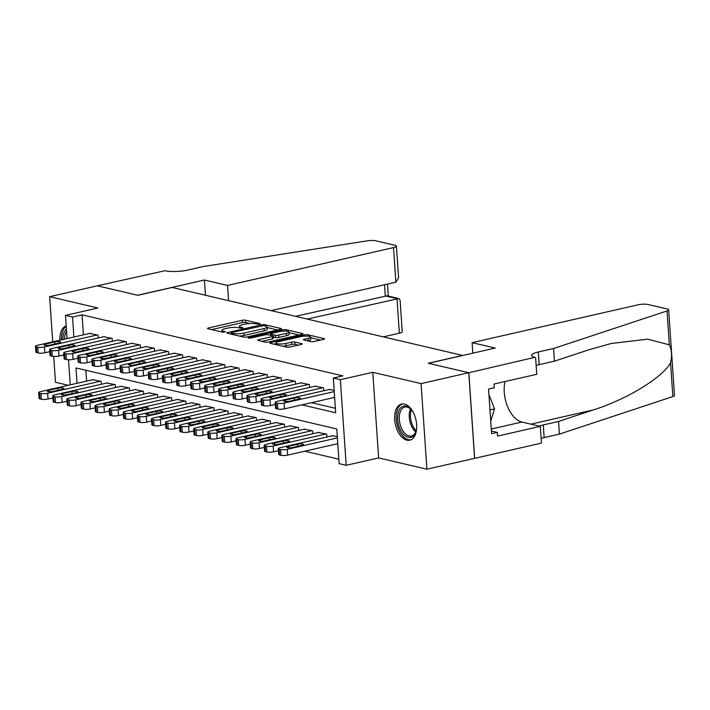 <?xml version="1.0" encoding="UTF-8"?>
<svg xmlns="http://www.w3.org/2000/svg" width="710" height="710" viewBox="0 0 710 710"><rect width="100%" height="100%" fill="white"/><g stroke="black" fill="none" stroke-linecap="round" stroke-linejoin="round"><path stroke-width="1.06" d="M259.789 324.15L260.135 323.627L245.429 320.192A2.334 0.515 -3.9 0 0 242.172 320.29L208.465 327.976A2.334 0.515 -3.9 0 0 207.524 328.464A2.334 0.515 -3.9 0 0 207.977 328.73L222.683 332.165L225.62 331.756L223.401 331.126A7.464 1.642 -3.9 0 1 221.946 330.265A7.464 1.642 -3.9 0 1 224.963 328.721L227.777 328.082A7.464 1.642 -3.9 0 1 238.196 327.754L242.376 328.127L243.033 327.789L240.814 327.159A7.464 1.642 -3.9 0 1 239.359 326.298A7.464 1.642 -3.9 0 1 242.376 324.754L245.19 324.115A7.464 1.642 -3.9 0 1 255.609 323.778L259.789 324.15M404.425 404.07A18.54 10.526 -102.8 0 0 401.54 404.043A18.54 10.526 -102.8 0 0 394.929 421.997A18.54 10.526 -102.8 0 0 406.892 440.164A18.54 10.526 -102.8 0 0 409.785 440.2A18.54 10.526 -102.8 0 0 416.388 422.237A18.54 10.526 -102.8 0 0 404.425 404.07M66.207 325.855A18.54 10.526 -102.8 0 0 59.844 340.214M310.882 341.608A2.334 0.515 -3.9 0 0 314.139 341.501L323.6 339.344A2.334 0.515 -3.9 0 0 324.541 338.865A2.334 0.515 -3.9 0 0 324.088 338.599L307.758 334.774A2.334 0.515 -3.9 0 0 304.501 334.88L270.794 342.566A2.334 0.515 -3.9 0 0 269.853 343.045A2.334 0.515 -3.9 0 0 270.306 343.312L286.636 347.137A2.334 0.515 -3.9 0 0 289.893 347.03L301.315 344.43A2.334 0.515 -3.9 0 0 302.256 343.942A2.334 0.515 -3.9 0 0 301.803 343.675L294.819 342.042A2.334 0.515 -3.9 0 0 291.561 342.149L285.899 343.436A6.239 1.376 -3.9 0 1 279.429 343.986A6.239 1.376 -3.9 0 1 275.968 342.992A6.239 1.376 -3.9 0 1 278.498 341.705L300.685 336.647A6.239 1.376 -3.9 0 1 307.146 336.096A6.239 1.376 -3.9 0 1 310.616 337.09A6.239 1.376 -3.9 0 1 308.087 338.377L304.386 339.22A2.334 0.515 -3.9 0 0 303.445 339.7A2.334 0.515 -3.9 0 0 303.898 339.975L310.882 341.608M468.76 372.723L474.599 458.332L426.905 469.212L421.065 383.604L468.76 372.723L428.236 363.245L462.574 355.417L172.21 287.47L137.864 295.298L97.341 285.81L49.647 296.691L97.927 307.989L65.489 315.382L72.535 317.033L82.076 314.858L342.85 375.874L333.309 378.048L340.356 379.699L346.196 465.307L339.14 463.657L336.78 428.955L76.005 367.931L77.053 383.285M421.065 383.604L372.786 372.306L340.356 379.699M280.565 329.28A2.334 0.515 -3.9 0 0 281.515 328.792A2.334 0.515 -3.9 0 0 281.062 328.526L264.732 324.71A2.334 0.515 -3.9 0 0 261.475 324.807L227.768 332.493A2.334 0.515 -3.9 0 0 226.827 332.981A2.334 0.515 -3.9 0 0 227.28 333.247L243.61 337.064A2.334 0.515 -3.9 0 0 246.858 336.966L280.565 329.28M286.245 329.742L302.575 333.558A2.334 0.515 -3.9 0 1 303.028 333.833A2.334 0.515 -3.9 0 1 302.087 334.312L268.38 341.998A2.334 0.515 -3.9 0 1 265.123 342.105L258.138 340.463A2.334 0.515 -3.9 0 1 257.677 340.196A2.334 0.515 -3.9 0 1 258.626 339.717L272.294 336.593A2.334 0.515 -3.9 0 0 273.235 336.114A2.334 0.515 -3.9 0 0 272.782 335.848L268.149 334.765A2.334 0.515 -3.9 0 0 264.892 334.863L250.657 338.111L248.065 337.995L248.722 337.658L282.988 329.839A2.334 0.515 -3.9 0 1 286.245 329.742L286.343 331.135M49.647 296.691L52.726 341.838M53.72 356.455L55.486 382.299L68.266 385.29M98.22 337.978L98.024 335.093L89.584 333.434M112.313 341.279L112.118 338.395L103.687 336.735M126.407 344.572L126.211 341.688L117.78 340.028M140.509 347.873L140.305 344.989L131.874 343.329M154.602 351.175L154.407 348.291L145.967 346.631M168.696 354.467L168.501 351.583L160.061 349.923M182.79 357.769L182.594 354.885L174.163 353.225M196.892 361.07L196.688 358.186L188.256 356.526M210.985 364.363L210.79 361.479L202.35 359.819M225.079 367.665L224.884 364.78L216.443 363.121M239.172 370.966L238.977 368.082L230.546 366.422M253.275 374.259L253.071 371.374L244.639 369.715M267.368 377.56L267.173 374.676L258.733 373.016M281.462 380.862L281.267 377.968L272.826 376.318M295.555 384.154L295.36 381.27L286.929 379.61M309.649 387.456L309.453 384.571L301.022 382.912M323.751 390.757L323.556 387.864L315.116 386.213M82.076 314.858L83.443 334.836M311.468 402.685L335.368 408.277M329.209 389.506L334.144 390.349M304.767 451.205L338.839 459.184M85.857 370.238L86.593 381.11M92.744 379.708L101.175 381.368L101.37 384.252M106.837 383.01L115.268 384.669L115.473 387.553M120.931 386.302L129.371 387.962L129.566 390.846M135.024 389.604L143.464 391.263L143.66 394.148M149.127 392.905L157.558 394.565L157.753 397.449M163.22 396.198L171.651 397.857L171.855 400.742M177.314 399.499L185.754 401.159L185.949 404.043M191.407 402.801L199.847 404.46L200.042 407.345M205.51 406.093L213.941 407.753L214.136 410.637M219.603 409.395L228.034 411.055L228.238 413.939M233.696 412.696L242.137 414.356L242.332 417.24M247.79 415.989L256.23 417.649L256.425 420.533M261.892 419.29L270.324 420.95L270.519 423.834M275.986 422.592L284.417 424.252L284.612 427.136M290.079 425.885L298.519 427.544L298.715 430.429M304.173 429.186L312.613 430.846L312.808 433.73M318.275 432.488L326.707 434.138L326.902 437.032M332.369 435.78L337.303 436.623M372.786 372.306L378.625 457.915L426.905 469.212M378.625 457.915L346.196 465.307M301.927 404.86L335.67 412.758L333.309 378.048M72.535 317.033L73.902 337.01M70.228 384.847L68.515 359.784M67.068 338.572L65.489 315.382M249.814 323.494L245.589 322.5A2.334 0.515 -3.9 0 0 242.332 322.606L211.678 329.591M277.512 329.972L267.137 327.541M263.632 325.659L231.762 332.475L231.424 333.008L233.43 333.469A7.464 1.642 -3.9 0 0 243.849 333.141L264.076 328.535A7.464 1.642 -3.9 0 0 267.093 326.99A7.464 1.642 -3.9 0 0 265.638 326.13L263.632 325.659M239.385 336.078A7.464 1.642 -3.9 0 0 244.009 335.457L243.849 333.141M267.093 326.99L267.253 329.298A7.464 1.642 -3.9 0 1 264.235 330.842L244.009 335.457M289.041 332.67L299.025 335.005M261.839 341.332L272.454 338.91A2.334 0.515 -3.9 0 0 273.394 338.43L273.235 336.114M269.915 335.173L270.395 335.067M286.476 333.363A6.239 1.376 -3.9 0 0 289.005 332.076A6.239 1.376 -3.9 0 0 285.544 331.082A6.239 1.376 -3.9 0 0 279.074 331.632L271.255 333.416A2.334 0.515 -3.9 0 0 270.315 333.895A2.334 0.515 -3.9 0 0 270.767 334.161L275.4 335.253A2.334 0.515 -3.9 0 0 278.657 335.147L286.476 333.363L286.636 335.679A6.239 1.376 -3.9 0 0 289.165 334.383L289.005 332.076M286.636 335.679L278.817 337.463A2.334 0.515 -3.9 0 1 275.56 337.561L273.297 337.037M310.616 337.09L310.767 339.398A6.239 1.376 -3.9 0 1 308.246 340.693L307.599 340.836M282.766 346.231A6.239 1.376 -3.9 0 0 286.05 345.752L285.899 343.436M298.262 345.122L294.978 344.359A2.334 0.515 -3.9 0 0 291.721 344.457L286.05 345.752M276.012 343.72L274.016 344.181M320.547 340.046L310.661 337.729M100.474 381.199L47.623 393.251A4.757 1.047 -3.9 0 1 40.994 393.464L39.582 393.136A4.757 1.047 -3.9 0 1 38.651 392.586A4.757 1.047 -3.9 0 1 40.576 391.601L93.427 379.557M52.886 397.928L48.023 399.038A4.757 1.047 176.1 0 1 41.384 399.251L39.973 398.913A4.757 1.047 176.1 0 1 39.05 398.372L38.651 392.586M53.223 391.387L62.382 389.302A3.807 0.834 -3.9 0 0 63.927 388.512A3.807 0.834 -3.9 0 0 61.814 387.917A3.807 0.834 -3.9 0 0 57.874 388.246L48.715 390.331A3.807 0.834 -3.9 0 0 47.179 391.121A3.807 0.834 -3.9 0 0 49.283 391.725A3.807 0.834 -3.9 0 0 53.223 391.387M97.314 334.925L44.473 346.977A4.757 1.047 -3.9 0 1 37.834 347.19L36.432 346.862A4.757 1.047 -3.9 0 1 35.5 346.311A4.757 1.047 -3.9 0 1 37.426 345.326L90.268 333.283M35.5 346.311L35.89 352.098A4.757 1.047 176.1 0 0 36.822 352.639L38.233 352.976A4.757 1.047 176.1 0 0 44.863 352.764L49.735 351.654M50.073 345.113A3.807 0.834 176.1 0 1 46.132 345.45A3.807 0.834 176.1 0 1 44.02 344.847A3.807 0.834 176.1 0 1 45.564 344.057L54.714 341.971A3.807 0.834 176.1 0 1 58.655 341.634A3.807 0.834 176.1 0 1 60.767 342.238A3.807 0.834 176.1 0 1 59.232 343.028L50.073 345.113M62.844 339.531A16.046 9.115 77.2 0 1 66.421 329.049M66.58 331.321A14.857 8.44 -102.8 0 0 64.512 339.149M66.243 326.378A18.425 10.464 -102.8 0 0 65.897 326.627A18.425 10.464 -102.8 0 0 61.442 339.85M416.717 427.101A16.046 9.115 77.2 0 1 415.9 431.698A16.046 9.115 77.2 0 1 412.865 436.41A16.046 9.115 77.2 0 1 399.481 427.651A16.046 9.115 77.2 0 1 401.505 407.132A16.046 9.115 77.2 0 1 410.735 409.049A16.046 9.115 77.2 0 1 413.468 412.838M411.081 409.43A14.857 8.44 -102.8 0 0 404.833 407.07A14.857 8.44 -102.8 0 0 402.881 408.002A14.857 8.44 -102.8 0 0 400.396 425.246A14.857 8.44 -102.8 0 0 411.445 436.038A14.857 8.44 -102.8 0 0 413.397 435.106A14.857 8.44 -102.8 0 0 416.051 431.201M402.765 403.892A18.425 10.464 -102.8 0 0 400.662 404.966A18.425 10.464 -102.8 0 0 397.502 426.071A18.425 10.464 -102.8 0 0 410.957 439.801M490.725 421.145L494.515 408.889L488.906 394.432M489.962 409.927L494.515 408.889M383.285 336.859L399.357 333.194L396.996 298.608L385.299 295.866L384.545 284.763M307.252 319.065L398.816 298.537L387.11 295.795L295.555 316.332M97.27 285.793L137.651 295.245L204.427 280.024L227.546 285.429L393.517 247.586A7.135 1.571 -3.9 0 0 396.411 246.113A7.135 1.571 -3.9 0 0 395.017 245.296L375.776 240.788A7.135 1.571 -3.9 0 0 367.318 240.823L203.3 266.534L188.043 270.013A16.641 3.656 176.1 0 1 164.818 270.75L97.27 285.828M204.427 280.024L205.465 295.253M227.546 285.429L228.584 300.658M271.14 310.616L395.878 282.181L393.517 247.586M398.816 298.537L400.085 300.028L402.242 331.721A7.135 1.571 176.1 0 1 399.357 333.194M396.411 246.113L398.567 277.805L395.878 282.181M472.106 342.664L638.077 304.812A7.135 1.571 -3.9 0 1 648.035 304.501L667.276 309.001A7.135 1.571 -3.9 0 1 668.66 309.817A7.135 1.571 -3.9 0 1 667.027 310.953L553.578 348.503L538.313 351.983A16.641 3.656 -3.9 0 0 531.577 355.426A16.641 3.656 -3.9 0 0 534.825 357.334L468.831 372.741L428.449 363.298L495.216 348.069L472.106 342.664L472.816 353.181M668.66 309.817L674.5 395.426A7.135 1.571 176.1 0 1 672.858 396.562L559.418 434.112L558.548 421.447L593.338 409.927C626.628 399.544 663.087 377.241 670.551 362.712C672.21 355.781 671.802 349.817 669.335 344.811L647.671 339.194L611.301 343.471L589.229 349.657L554.439 361.168L539.183 364.647A16.641 3.656 -3.9 0 0 536.148 365.49M554.439 361.168L553.578 348.503M559.418 434.112L544.153 437.591A16.641 3.656 -3.9 0 0 541.118 438.425M539.289 426.115A16.641 3.656 -3.9 0 1 543.292 424.926L558.548 421.447M468.831 372.741L474.671 458.349L541.437 443.129L540.292 426.355L497.559 436.1L497.311 432.399L491.4 431.014M535.606 357.52L536.742 374.294L494.009 384.039L494.266 387.74L488.542 389.044L491.586 433.703L497.311 432.399M540.292 426.355L521.903 422.051A26.74 15.185 77.2 0 1 505.032 381.527M114.567 384.5L61.726 396.553A4.757 1.047 -3.9 0 1 55.087 396.757L53.676 396.428A4.757 1.047 -3.9 0 1 52.753 395.887A4.757 1.047 -3.9 0 1 54.679 394.902L107.521 382.85M66.989 401.221L62.116 402.339A4.757 1.047 176.1 0 1 55.486 402.543L54.075 402.215A4.757 1.047 176.1 0 1 53.144 401.665L52.753 395.887M67.326 394.689L76.476 392.603A3.807 0.834 -3.9 0 0 78.02 391.813A3.807 0.834 -3.9 0 0 75.908 391.21A3.807 0.834 -3.9 0 0 71.967 391.547L62.808 393.633A3.807 0.834 -3.9 0 0 61.273 394.423A3.807 0.834 -3.9 0 0 63.385 395.017A3.807 0.834 -3.9 0 0 67.326 394.689M128.661 387.802L75.819 399.845A4.757 1.047 -3.9 0 1 69.181 400.058L67.769 399.73A4.757 1.047 -3.9 0 1 66.846 399.18A4.757 1.047 -3.9 0 1 68.772 398.203L121.614 386.151M81.082 404.522L76.21 405.632A4.757 1.047 176.1 0 1 69.58 405.845L68.169 405.517A4.757 1.047 176.1 0 1 67.237 404.966L66.846 399.18M81.419 397.99L90.578 395.896A3.807 0.834 -3.9 0 0 92.114 395.115A3.807 0.834 -3.9 0 0 90.001 394.511A3.807 0.834 -3.9 0 0 86.061 394.84L76.911 396.934A3.807 0.834 -3.9 0 0 75.367 397.715A3.807 0.834 -3.9 0 0 77.479 398.319A3.807 0.834 -3.9 0 0 81.419 397.99M142.763 391.095L89.913 403.147A4.757 1.047 -3.9 0 1 83.283 403.36L81.872 403.031A4.757 1.047 -3.9 0 1 80.94 402.481A4.757 1.047 -3.9 0 1 82.866 401.496L135.708 389.453M95.175 407.824L90.312 408.933A4.757 1.047 176.1 0 1 83.673 409.146L82.262 408.809A4.757 1.047 176.1 0 1 81.339 408.268L80.94 402.481M95.513 401.283L104.672 399.197A3.807 0.834 -3.9 0 0 106.207 398.408A3.807 0.834 -3.9 0 0 104.095 397.804A3.807 0.834 -3.9 0 0 100.163 398.141L91.004 400.227A3.807 0.834 -3.9 0 0 89.46 401.017A3.807 0.834 -3.9 0 0 91.572 401.62A3.807 0.834 -3.9 0 0 95.513 401.283M156.857 394.396L104.006 406.448A4.757 1.047 -3.9 0 1 97.376 406.652L95.965 406.324A4.757 1.047 -3.9 0 1 95.033 405.783A4.757 1.047 -3.9 0 1 96.959 404.798L149.81 392.745M109.269 411.117L104.405 412.226A4.757 1.047 176.1 0 1 97.767 412.439L96.356 412.111A4.757 1.047 176.1 0 1 95.433 411.56L95.033 405.783M109.606 404.585L118.765 402.499A3.807 0.834 -3.9 0 0 120.309 401.709A3.807 0.834 -3.9 0 0 118.197 401.106A3.807 0.834 -3.9 0 0 114.257 401.443L105.098 403.529A3.807 0.834 -3.9 0 0 103.562 404.318A3.807 0.834 -3.9 0 0 105.666 404.913A3.807 0.834 -3.9 0 0 109.606 404.585M111.417 338.226L58.566 350.279A4.757 1.047 -3.9 0 1 51.937 350.483L50.525 350.154A4.757 1.047 -3.9 0 1 49.593 349.613A4.757 1.047 -3.9 0 1 51.519 348.628L104.37 336.575M49.593 349.613L49.993 355.39A4.757 1.047 176.1 0 0 50.916 355.941L52.327 356.269A4.757 1.047 176.1 0 0 58.965 356.056L63.829 354.947M64.166 348.415A3.807 0.834 176.1 0 1 60.226 348.743A3.807 0.834 176.1 0 1 58.114 348.14A3.807 0.834 176.1 0 1 59.658 347.359L68.817 345.273A3.807 0.834 176.1 0 1 72.757 344.936A3.807 0.834 176.1 0 1 74.861 345.539A3.807 0.834 176.1 0 1 73.325 346.329L64.166 348.415M125.51 341.528L72.66 353.571A4.757 1.047 -3.9 0 1 66.03 353.784L64.619 353.456A4.757 1.047 -3.9 0 1 63.687 352.905A4.757 1.047 -3.9 0 1 65.613 351.929L118.463 339.877M63.687 352.905L64.086 358.692A4.757 1.047 176.1 0 0 65.009 359.242L66.421 359.571A4.757 1.047 176.1 0 0 73.059 359.358L77.922 358.248M78.26 351.707A3.807 0.834 176.1 0 1 74.319 352.045A3.807 0.834 176.1 0 1 72.216 351.441A3.807 0.834 176.1 0 1 73.751 350.66L82.91 348.566A3.807 0.834 176.1 0 1 86.851 348.237A3.807 0.834 176.1 0 1 88.963 348.841A3.807 0.834 176.1 0 1 87.419 349.622L78.26 351.707M139.604 344.82L86.762 356.873A4.757 1.047 -3.9 0 1 80.123 357.086L78.712 356.757A4.757 1.047 -3.9 0 1 77.789 356.207A4.757 1.047 -3.9 0 1 79.715 355.222L132.557 343.178M77.789 356.207L78.18 361.993A4.757 1.047 176.1 0 0 79.112 362.535L80.523 362.863A4.757 1.047 176.1 0 0 87.153 362.659L92.025 361.55M92.362 355.009A3.807 0.834 176.1 0 1 88.422 355.346A3.807 0.834 176.1 0 1 86.309 354.743A3.807 0.834 176.1 0 1 87.845 353.953L97.004 351.867A3.807 0.834 176.1 0 1 100.944 351.53A3.807 0.834 176.1 0 1 103.056 352.133A3.807 0.834 176.1 0 1 101.512 352.923L92.362 355.009M153.697 348.122L100.855 360.174A4.757 1.047 -3.9 0 1 94.217 360.378L92.806 360.05A4.757 1.047 -3.9 0 1 91.883 359.508A4.757 1.047 -3.9 0 1 93.809 358.523L146.65 346.471M91.883 359.508L92.273 365.286A4.757 1.047 176.1 0 0 93.205 365.836L94.616 366.165A4.757 1.047 176.1 0 0 101.246 365.952L106.118 364.842M106.456 358.31A3.807 0.834 176.1 0 1 102.515 358.639A3.807 0.834 176.1 0 1 100.403 358.035A3.807 0.834 176.1 0 1 101.947 357.254L111.097 355.169A3.807 0.834 176.1 0 1 115.038 354.831A3.807 0.834 176.1 0 1 117.15 355.435A3.807 0.834 176.1 0 1 115.615 356.225L106.456 358.31M170.95 397.698L118.109 409.741A4.757 1.047 -3.9 0 1 111.47 409.954L110.059 409.626A4.757 1.047 -3.9 0 1 109.136 409.075A4.757 1.047 -3.9 0 1 111.053 408.099L163.904 396.047M123.371 414.418L118.499 415.527A4.757 1.047 176.1 0 1 111.861 415.74L110.458 415.412A4.757 1.047 176.1 0 1 109.526 414.862L109.136 409.075M123.7 407.877L132.859 405.792A3.807 0.834 -3.9 0 0 134.403 405.011A3.807 0.834 -3.9 0 0 132.291 404.407A3.807 0.834 -3.9 0 0 128.35 404.736L119.191 406.83A3.807 0.834 -3.9 0 0 117.656 407.611A3.807 0.834 -3.9 0 0 119.768 408.214A3.807 0.834 -3.9 0 0 123.7 407.877M167.8 351.423L114.949 363.467A4.757 1.047 -3.9 0 1 108.319 363.68L106.908 363.351A4.757 1.047 -3.9 0 1 105.976 362.801A4.757 1.047 -3.9 0 1 107.902 361.825L160.744 349.773M105.976 362.801L106.376 368.588A4.757 1.047 176.1 0 0 107.299 369.138L108.71 369.466A4.757 1.047 176.1 0 0 115.348 369.253L120.212 368.144M120.549 361.603A3.807 0.834 176.1 0 1 116.609 361.94A3.807 0.834 176.1 0 1 114.496 361.337A3.807 0.834 176.1 0 1 116.041 360.556L125.2 358.461A3.807 0.834 176.1 0 1 129.131 358.133A3.807 0.834 176.1 0 1 131.243 358.736A3.807 0.834 176.1 0 1 129.708 359.517L120.549 361.603M185.044 400.99L132.202 413.042A4.757 1.047 -3.9 0 1 125.563 413.255L124.152 412.927A4.757 1.047 -3.9 0 1 123.229 412.377A4.757 1.047 -3.9 0 1 125.155 411.392L177.997 399.348M137.465 417.72L132.593 418.829A4.757 1.047 176.1 0 1 125.963 419.033L124.552 418.705A4.757 1.047 176.1 0 1 123.62 418.163L123.229 412.377M137.802 411.179L146.961 409.093A3.807 0.834 -3.9 0 0 148.496 408.303A3.807 0.834 -3.9 0 0 146.384 407.7A3.807 0.834 -3.9 0 0 142.444 408.037L133.285 410.123A3.807 0.834 -3.9 0 0 131.749 410.912A3.807 0.834 -3.9 0 0 133.862 411.516A3.807 0.834 -3.9 0 0 137.802 411.179M181.893 354.716L129.042 366.768A4.757 1.047 -3.9 0 1 122.413 366.981L121.002 366.653A4.757 1.047 -3.9 0 1 120.07 366.103A4.757 1.047 -3.9 0 1 121.996 365.117L174.846 353.065M120.07 366.103L120.469 371.889A4.757 1.047 176.1 0 0 121.392 372.43L122.803 372.759A4.757 1.047 176.1 0 0 129.442 372.555L134.305 371.445M134.643 364.904A3.807 0.834 176.1 0 1 130.702 365.242A3.807 0.834 176.1 0 1 128.599 364.638A3.807 0.834 176.1 0 1 130.134 363.848L139.293 361.763A3.807 0.834 176.1 0 1 143.234 361.425A3.807 0.834 176.1 0 1 145.346 362.029A3.807 0.834 176.1 0 1 143.802 362.819L134.643 364.904M199.137 404.292L146.296 416.344A4.757 1.047 -3.9 0 1 139.657 416.548L138.255 416.22A4.757 1.047 -3.9 0 1 137.323 415.678A4.757 1.047 -3.9 0 1 139.249 414.693L192.09 402.641M151.558 421.012L146.686 422.122A4.757 1.047 176.1 0 1 140.056 422.335L138.645 422.006A4.757 1.047 176.1 0 1 137.722 421.456L137.323 415.678M151.896 414.48L161.055 412.395A3.807 0.834 -3.9 0 0 162.59 411.605A3.807 0.834 -3.9 0 0 160.478 411.001A3.807 0.834 -3.9 0 0 156.546 411.339L147.387 413.424A3.807 0.834 -3.9 0 0 145.843 414.205A3.807 0.834 -3.9 0 0 147.955 414.809A3.807 0.834 -3.9 0 0 151.896 414.48M195.987 358.017L143.145 370.07A4.757 1.047 -3.9 0 1 136.506 370.274L135.095 369.945A4.757 1.047 -3.9 0 1 134.172 369.404A4.757 1.047 -3.9 0 1 136.089 368.419L188.94 356.367M134.172 369.404L134.563 375.182A4.757 1.047 176.1 0 0 135.495 375.732L136.897 376.06A4.757 1.047 176.1 0 0 143.535 375.847L148.408 374.738M148.745 368.206A3.807 0.834 176.1 0 1 144.804 368.534A3.807 0.834 176.1 0 1 142.692 367.931A3.807 0.834 176.1 0 1 144.228 367.15L153.387 365.064A3.807 0.834 176.1 0 1 157.327 364.727A3.807 0.834 176.1 0 1 159.439 365.33A3.807 0.834 176.1 0 1 157.895 366.111L148.745 368.206M213.24 407.593L160.389 419.637A4.757 1.047 -3.9 0 1 153.759 419.85L152.348 419.521A4.757 1.047 -3.9 0 1 151.416 418.971A4.757 1.047 -3.9 0 1 153.342 417.995L206.193 405.942M165.652 424.314L160.788 425.423A4.757 1.047 176.1 0 1 154.15 425.636L152.739 425.308A4.757 1.047 176.1 0 1 151.816 424.757L151.416 418.971M165.989 417.773L175.148 415.687A3.807 0.834 -3.9 0 0 176.684 414.906A3.807 0.834 -3.9 0 0 174.58 414.303A3.807 0.834 -3.9 0 0 170.64 414.631L161.481 416.726A3.807 0.834 -3.9 0 0 159.936 417.507A3.807 0.834 -3.9 0 0 162.049 418.11A3.807 0.834 -3.9 0 0 165.989 417.773M210.08 361.319L157.238 373.362A4.757 1.047 -3.9 0 1 150.6 373.575L149.189 373.247A4.757 1.047 -3.9 0 1 148.266 372.697A4.757 1.047 -3.9 0 1 150.192 371.712L203.033 359.668M148.266 372.697L148.656 378.483A4.757 1.047 176.1 0 0 149.588 379.033L150.999 379.362A4.757 1.047 176.1 0 0 157.629 379.149L162.501 378.039M162.838 371.499A3.807 0.834 176.1 0 1 158.898 371.836A3.807 0.834 176.1 0 1 156.786 371.232A3.807 0.834 176.1 0 1 158.33 370.442L167.48 368.357A3.807 0.834 176.1 0 1 171.421 368.029A3.807 0.834 176.1 0 1 173.533 368.632A3.807 0.834 176.1 0 1 171.998 369.413L162.838 371.499M227.333 410.886L174.491 422.938A4.757 1.047 -3.9 0 1 167.853 423.151L166.442 422.823A4.757 1.047 -3.9 0 1 165.519 422.272A4.757 1.047 -3.9 0 1 167.436 421.287L220.286 409.235M179.745 427.615L174.882 428.725A4.757 1.047 176.1 0 1 168.243 428.929L166.841 428.6A4.757 1.047 176.1 0 1 165.909 428.059L165.519 422.272M180.083 421.074L189.242 418.989A3.807 0.834 -3.9 0 0 190.786 418.199A3.807 0.834 -3.9 0 0 188.674 417.595A3.807 0.834 -3.9 0 0 184.733 417.933L175.574 420.018A3.807 0.834 -3.9 0 0 174.039 420.808A3.807 0.834 -3.9 0 0 176.151 421.412A3.807 0.834 -3.9 0 0 180.083 421.074M224.174 364.612L171.332 376.664A4.757 1.047 -3.9 0 1 164.693 376.877L163.291 376.54A4.757 1.047 -3.9 0 1 162.359 375.998A4.757 1.047 -3.9 0 1 164.285 375.013L217.127 362.961M162.359 375.998L162.759 381.785A4.757 1.047 176.1 0 0 163.682 382.326L165.093 382.654A4.757 1.047 176.1 0 0 171.722 382.45L176.595 381.341M176.932 374.8A3.807 0.834 176.1 0 1 172.991 375.137A3.807 0.834 176.1 0 1 170.879 374.534A3.807 0.834 176.1 0 1 172.423 373.744L181.582 371.658A3.807 0.834 176.1 0 1 185.514 371.321A3.807 0.834 176.1 0 1 187.626 371.925A3.807 0.834 176.1 0 1 186.091 372.714L176.932 374.8M241.427 414.187L188.585 426.24A4.757 1.047 -3.9 0 1 181.946 426.444L180.535 426.115A4.757 1.047 -3.9 0 1 179.612 425.574A4.757 1.047 -3.9 0 1 181.538 424.589L234.38 412.537M193.848 430.908L188.975 432.017A4.757 1.047 176.1 0 1 182.346 432.23L180.935 431.902A4.757 1.047 176.1 0 1 180.003 431.352L179.612 425.574M194.185 424.376L203.335 422.281A3.807 0.834 -3.9 0 0 204.879 421.5A3.807 0.834 -3.9 0 0 202.767 420.897A3.807 0.834 -3.9 0 0 198.827 421.234L189.668 423.32A3.807 0.834 -3.9 0 0 188.132 424.101A3.807 0.834 -3.9 0 0 190.245 424.704A3.807 0.834 -3.9 0 0 194.185 424.376M238.276 367.913L185.425 379.965A4.757 1.047 -3.9 0 1 178.796 380.169L177.385 379.841A4.757 1.047 -3.9 0 1 176.453 379.3A4.757 1.047 -3.9 0 1 178.379 378.315L231.229 366.262M176.453 379.3L176.852 385.077A4.757 1.047 176.1 0 0 177.775 385.628L179.186 385.956A4.757 1.047 176.1 0 0 185.825 385.743L190.688 384.634M191.025 378.102A3.807 0.834 176.1 0 1 187.085 378.43A3.807 0.834 176.1 0 1 184.973 377.827A3.807 0.834 176.1 0 1 186.517 377.045L195.676 374.96A3.807 0.834 176.1 0 1 199.616 374.623A3.807 0.834 176.1 0 1 201.72 375.226A3.807 0.834 176.1 0 1 200.184 376.007L191.025 378.102M255.52 417.489L202.678 429.532A4.757 1.047 -3.9 0 1 196.04 429.745L194.638 429.417A4.757 1.047 -3.9 0 1 193.706 428.867A4.757 1.047 -3.9 0 1 195.632 427.881L248.473 415.838M207.941 434.209L203.069 435.319A4.757 1.047 176.1 0 1 196.439 435.532L195.028 435.203A4.757 1.047 176.1 0 1 194.096 434.653L193.706 428.867M208.279 427.668L217.438 425.583A3.807 0.834 -3.9 0 0 218.973 424.802A3.807 0.834 -3.9 0 0 216.861 424.198A3.807 0.834 -3.9 0 0 212.92 424.527L203.77 426.612A3.807 0.834 -3.9 0 0 202.226 427.402A3.807 0.834 -3.9 0 0 204.338 428.006A3.807 0.834 -3.9 0 0 208.279 427.668M252.369 371.215L199.528 383.258A4.757 1.047 -3.9 0 1 192.889 383.471L191.478 383.143A4.757 1.047 -3.9 0 1 190.555 382.592A4.757 1.047 -3.9 0 1 192.472 381.607L245.323 369.564M190.555 382.592L190.946 388.379A4.757 1.047 176.1 0 0 191.877 388.929L193.28 389.257A4.757 1.047 176.1 0 0 199.918 389.044L204.782 387.935M205.119 381.394A3.807 0.834 176.1 0 1 201.187 381.731A3.807 0.834 176.1 0 1 199.075 381.128A3.807 0.834 176.1 0 1 200.61 380.338L209.769 378.252A3.807 0.834 176.1 0 1 213.71 377.924A3.807 0.834 176.1 0 1 215.822 378.519A3.807 0.834 176.1 0 1 214.278 379.309L205.119 381.394M269.623 420.781L216.772 432.834A4.757 1.047 -3.9 0 1 210.142 433.047L208.731 432.718A4.757 1.047 -3.9 0 1 207.799 432.168A4.757 1.047 -3.9 0 1 209.725 431.183L262.576 419.131M222.035 437.511L217.171 438.62A4.757 1.047 176.1 0 1 210.533 438.824L209.122 438.496A4.757 1.047 176.1 0 1 208.199 437.955L207.799 432.168M222.372 430.97L231.531 428.884A3.807 0.834 -3.9 0 0 233.066 428.094A3.807 0.834 -3.9 0 0 230.963 427.491A3.807 0.834 -3.9 0 0 227.023 427.828L217.863 429.914A3.807 0.834 -3.9 0 0 216.319 430.704A3.807 0.834 -3.9 0 0 218.431 431.307A3.807 0.834 -3.9 0 0 222.372 430.97M266.463 374.507L213.621 386.559A4.757 1.047 -3.9 0 1 206.983 386.772L205.572 386.435A4.757 1.047 -3.9 0 1 204.649 385.894A4.757 1.047 -3.9 0 1 206.574 384.909L259.416 372.856M204.649 385.894L205.039 391.68A4.757 1.047 176.1 0 0 205.971 392.222L207.382 392.55A4.757 1.047 176.1 0 0 214.012 392.346L218.884 391.237M219.221 384.696A3.807 0.834 176.1 0 1 215.281 385.024A3.807 0.834 176.1 0 1 213.169 384.43A3.807 0.834 176.1 0 1 214.704 383.64L223.863 381.554A3.807 0.834 176.1 0 1 227.803 381.217A3.807 0.834 176.1 0 1 229.916 381.82A3.807 0.834 176.1 0 1 228.371 382.61L219.221 384.696M283.716 424.083L230.865 436.135A4.757 1.047 -3.9 0 1 224.236 436.339L222.825 436.011A4.757 1.047 -3.9 0 1 221.893 435.47A4.757 1.047 -3.9 0 1 223.819 434.484L276.669 422.432M236.128 440.803L231.265 441.913A4.757 1.047 176.1 0 1 224.626 442.126L223.215 441.798A4.757 1.047 176.1 0 1 222.292 441.247L221.893 435.47M236.465 434.271L245.624 432.177A3.807 0.834 -3.9 0 0 247.169 431.396A3.807 0.834 -3.9 0 0 245.056 430.792A3.807 0.834 -3.9 0 0 241.116 431.13L231.957 433.215A3.807 0.834 -3.9 0 0 230.422 433.996A3.807 0.834 -3.9 0 0 232.525 434.6A3.807 0.834 -3.9 0 0 236.465 434.271M280.556 377.809L227.715 389.861A4.757 1.047 -3.9 0 1 221.076 390.065L219.674 389.737A4.757 1.047 -3.9 0 1 218.742 389.195A4.757 1.047 -3.9 0 1 220.668 388.21L273.51 376.158M218.742 389.195L219.133 394.973A4.757 1.047 176.1 0 0 220.065 395.523L221.476 395.852A4.757 1.047 176.1 0 0 228.105 395.639L232.978 394.529M233.315 387.997A3.807 0.834 176.1 0 1 229.374 388.326A3.807 0.834 176.1 0 1 227.262 387.722A3.807 0.834 176.1 0 1 228.806 386.941L237.957 384.847A3.807 0.834 176.1 0 1 241.897 384.518A3.807 0.834 176.1 0 1 244.009 385.122A3.807 0.834 176.1 0 1 242.474 385.903L233.315 387.997M297.81 427.385L244.968 439.428A4.757 1.047 -3.9 0 1 238.329 439.641L236.918 439.312A4.757 1.047 -3.9 0 1 235.995 438.762A4.757 1.047 -3.9 0 1 237.921 437.777L290.763 425.734M250.231 444.105L245.358 445.214A4.757 1.047 176.1 0 1 238.729 445.427L237.317 445.099A4.757 1.047 176.1 0 1 236.386 444.549L235.995 438.762M250.568 437.564L259.718 435.478A3.807 0.834 -3.9 0 0 261.262 434.689A3.807 0.834 -3.9 0 0 259.15 434.094A3.807 0.834 -3.9 0 0 255.209 434.422L246.05 436.508A3.807 0.834 -3.9 0 0 244.515 437.298A3.807 0.834 -3.9 0 0 246.627 437.901A3.807 0.834 -3.9 0 0 250.568 437.564M294.659 381.11L241.808 393.154A4.757 1.047 -3.9 0 1 235.179 393.367L233.767 393.038A4.757 1.047 -3.9 0 1 232.836 392.488A4.757 1.047 -3.9 0 1 234.761 391.503L287.612 379.459M232.836 392.488L233.235 398.274A4.757 1.047 176.1 0 0 234.158 398.825L235.569 399.153A4.757 1.047 176.1 0 0 242.208 398.94L247.071 397.831M247.408 391.29A3.807 0.834 176.1 0 1 243.468 391.627A3.807 0.834 176.1 0 1 241.356 391.024A3.807 0.834 176.1 0 1 242.9 390.234L252.059 388.148A3.807 0.834 176.1 0 1 255.999 387.82A3.807 0.834 176.1 0 1 258.103 388.414A3.807 0.834 176.1 0 1 256.567 389.204L247.408 391.29M311.903 430.677L259.061 442.729A4.757 1.047 -3.9 0 1 252.423 442.942L251.02 442.605A4.757 1.047 -3.9 0 1 250.089 442.064A4.757 1.047 -3.9 0 1 252.014 441.079L304.856 429.026M264.324 447.406L259.452 448.516A4.757 1.047 176.1 0 1 252.822 448.72L251.411 448.392A4.757 1.047 176.1 0 1 250.479 447.85L250.089 442.064M264.661 440.866L273.82 438.78A3.807 0.834 -3.9 0 0 275.356 437.99A3.807 0.834 -3.9 0 0 273.243 437.387A3.807 0.834 -3.9 0 0 269.303 437.724L260.153 439.809A3.807 0.834 -3.9 0 0 258.609 440.599A3.807 0.834 -3.9 0 0 260.721 441.203A3.807 0.834 -3.9 0 0 264.661 440.866M308.752 384.403L255.902 396.455A4.757 1.047 -3.9 0 1 249.272 396.668L247.861 396.331A4.757 1.047 -3.9 0 1 246.929 395.789A4.757 1.047 -3.9 0 1 248.855 394.804L301.706 382.752M246.929 395.789L247.328 401.576A4.757 1.047 176.1 0 0 248.252 402.117L249.663 402.446A4.757 1.047 176.1 0 0 256.301 402.242L261.165 401.132M261.502 394.591A3.807 0.834 176.1 0 1 257.57 394.92A3.807 0.834 176.1 0 1 255.458 394.325A3.807 0.834 176.1 0 1 256.993 393.535L266.152 391.45A3.807 0.834 176.1 0 1 270.093 391.112A3.807 0.834 176.1 0 1 272.205 391.716A3.807 0.834 176.1 0 1 270.661 392.506L261.502 394.591M326.005 433.979L273.155 446.031A4.757 1.047 -3.9 0 1 266.525 446.235L265.114 445.907A4.757 1.047 -3.9 0 1 264.182 445.365A4.757 1.047 -3.9 0 1 266.108 444.38L318.95 432.328M278.418 450.699L273.554 451.808A4.757 1.047 176.1 0 1 266.916 452.021L265.505 451.693A4.757 1.047 176.1 0 1 264.582 451.143L264.182 445.365M278.755 444.167L287.914 442.073A3.807 0.834 -3.9 0 0 289.449 441.292A3.807 0.834 -3.9 0 0 287.346 440.688A3.807 0.834 -3.9 0 0 283.405 441.017L274.246 443.111A3.807 0.834 -3.9 0 0 272.702 443.892A3.807 0.834 -3.9 0 0 274.814 444.495A3.807 0.834 -3.9 0 0 278.755 444.167M322.846 387.704L270.004 399.757A4.757 1.047 -3.9 0 1 263.366 399.961L261.954 399.632A4.757 1.047 -3.9 0 1 261.031 399.082A4.757 1.047 -3.9 0 1 262.957 398.106L315.799 386.054M261.031 399.082L261.422 404.869A4.757 1.047 176.1 0 0 262.354 405.419L263.765 405.747A4.757 1.047 176.1 0 0 270.395 405.534L275.267 404.425M275.604 397.893A3.807 0.834 176.1 0 1 271.664 398.221A3.807 0.834 176.1 0 1 269.552 397.618A3.807 0.834 176.1 0 1 271.087 396.837L280.246 394.742A3.807 0.834 176.1 0 1 284.186 394.414A3.807 0.834 176.1 0 1 286.299 395.017A3.807 0.834 176.1 0 1 284.754 395.798L275.604 397.893M337.383 437.892L287.248 449.323A4.757 1.047 -3.9 0 1 280.619 449.536L279.207 449.208A4.757 1.047 -3.9 0 1 278.276 448.658A4.757 1.047 -3.9 0 1 280.202 447.673L333.052 435.629M337.783 443.679L287.648 455.11A4.757 1.047 176.1 0 1 281.009 455.323L279.598 454.995A4.757 1.047 176.1 0 1 278.675 454.444L278.276 448.658M292.848 447.46L302.007 445.374A3.807 0.834 -3.9 0 0 303.552 444.584A3.807 0.834 -3.9 0 0 301.439 443.99A3.807 0.834 -3.9 0 0 297.499 444.318L288.34 446.404A3.807 0.834 -3.9 0 0 286.805 447.193A3.807 0.834 -3.9 0 0 288.908 447.797A3.807 0.834 -3.9 0 0 292.848 447.46M334.233 391.618L284.098 403.049A4.757 1.047 -3.9 0 1 277.459 403.262L276.057 402.934A4.757 1.047 -3.9 0 1 275.125 402.384A4.757 1.047 -3.9 0 1 277.051 401.398L329.893 389.355M275.125 402.384L275.515 408.17A4.757 1.047 176.1 0 0 276.447 408.711L277.858 409.049A4.757 1.047 176.1 0 0 284.488 408.836L334.623 397.405M289.698 401.185A3.807 0.834 176.1 0 1 285.757 401.523A3.807 0.834 176.1 0 1 283.645 400.919A3.807 0.834 176.1 0 1 285.189 400.129L294.339 398.044A3.807 0.834 176.1 0 1 298.28 397.715A3.807 0.834 176.1 0 1 300.392 398.31A3.807 0.834 176.1 0 1 298.857 399.1L289.698 401.185M240.894 328.277L240.814 327.159M223.472 332.245L223.401 331.126M208.527 328.854L208.465 327.976M242.332 322.606L242.172 320.29M245.589 322.5L245.429 320.192M227.83 333.372L227.768 332.493M261.537 325.695L261.475 324.807M264.812 325.934L264.732 324.71M281.098 329.12L281.062 328.526M231.504 334.233L231.424 333.008M233.51 334.703L233.43 333.469M264.235 330.842L264.076 328.535M302.611 334.153L302.575 333.558M258.68 340.596L258.626 339.717M272.454 338.91L272.294 336.593M248.757 338.244L248.722 337.658M283.077 331.1L282.988 329.839M270.856 335.395L270.767 334.161M275.56 337.561L275.4 335.253M278.817 337.463L278.657 335.147M304.448 340.099L304.386 339.22M308.246 340.693L308.087 338.377M291.721 344.457L291.561 342.149M294.978 344.359L294.819 342.042M301.848 344.27L301.803 343.675M270.856 343.445L270.794 342.566M304.59 336.123L304.501 334.88M307.856 336.141L307.758 334.774M324.133 339.194L324.088 338.599M47.623 393.251L48.023 399.038M39.582 393.136L39.973 398.913M40.994 393.464L41.384 399.251M48.812 391.689L48.715 390.331M58.016 390.296L57.874 388.246M44.863 352.764L44.473 346.977M38.233 352.976L37.834 347.19M36.822 352.639L36.432 346.862M45.564 344.057L45.653 345.415M54.714 341.971L54.856 344.022M415.74 431.964A14.857 8.44 77.2 0 1 410.478 408.88M411.365 409.759A14.369 8.165 -102.8 0 0 416.158 430.784M539.183 364.647L538.313 351.983M543.292 424.926L544.153 437.591M672.858 396.562L670.551 362.712M669.335 344.811L667.027 310.953M593.338 409.927L530.929 424.163M491.267 429.035L521.903 422.051M61.726 396.553L62.116 402.339M53.676 396.428L54.075 402.215M55.087 396.757L55.486 402.543M62.906 394.991L62.808 393.633M72.109 393.597L71.967 391.547M75.819 399.845L76.21 405.632M67.769 399.73L68.169 405.517M69.181 400.058L69.58 405.845M76.999 398.283L76.911 396.934M86.203 396.899L86.061 394.84M89.913 403.147L90.312 408.933M81.872 403.031L82.262 408.809M83.283 403.36L83.673 409.146M91.093 401.585L91.004 400.227M100.296 400.192L100.163 398.141M104.006 406.448L104.405 412.226M95.965 406.324L96.356 412.111M97.376 406.652L97.767 412.439M105.186 404.886L105.098 403.529M114.399 403.493L114.257 401.443M58.965 356.056L58.566 350.279M52.327 356.269L51.937 350.483M50.916 355.941L50.525 350.154M59.658 347.359L59.746 348.716M68.817 345.273L68.95 347.323M73.059 359.358L72.66 353.571M66.421 359.571L66.03 353.784M65.009 359.242L64.619 353.456M73.751 350.66L73.849 352.009M82.91 348.566L83.052 350.616M87.153 362.659L86.762 356.873M80.523 362.863L80.123 357.086M79.112 362.535L78.712 356.757M87.845 353.953L87.942 355.311M97.004 351.867L97.146 353.917M101.246 365.952L100.855 360.174M94.616 366.165L94.217 360.378M93.205 365.836L92.806 360.05M101.947 357.254L102.036 358.612M111.097 355.169L111.239 357.219M118.109 409.741L118.499 415.527M110.059 409.626L110.458 415.412M111.47 409.954L111.861 415.74M119.289 408.179L119.191 406.83M128.492 406.786L128.35 404.736M115.348 369.253L114.949 363.467M108.71 369.466L108.319 363.68M107.299 369.138L106.908 363.351M116.041 360.556L116.129 361.905M125.2 358.461L125.333 360.511M132.202 413.042L132.593 418.829M124.152 412.927L124.552 418.705M125.563 413.255L125.963 419.033M133.382 411.48L133.285 410.123M142.586 410.087L142.444 408.037M129.442 372.555L129.042 366.768M122.803 372.759L122.413 366.981M121.392 372.43L121.002 366.653M130.134 363.848L130.223 365.206M139.293 361.763L139.435 363.813M146.296 416.344L146.686 422.122M138.255 416.22L138.645 422.006M139.657 416.548L140.056 422.335M147.476 414.782L147.387 413.424M156.679 413.389L156.546 411.339M143.535 375.847L143.145 370.07M136.897 376.06L136.506 370.274M135.495 375.732L135.095 369.945M144.228 367.15L144.325 368.508M153.387 365.064L153.529 367.114M160.389 419.637L160.788 425.423M152.348 419.521L152.739 425.308M153.759 419.85L154.15 425.636M161.569 418.075L161.481 416.726M170.782 416.681L170.64 414.631M157.629 379.149L157.238 373.362M150.999 379.362L150.6 373.575M149.588 379.033L149.189 373.247M158.33 370.442L158.419 371.8M167.48 368.357L167.622 370.407M174.491 422.938L174.882 428.725M166.442 422.823L166.841 428.6M167.853 423.151L168.243 428.929M175.672 421.376L175.574 420.018M184.875 419.983L184.733 417.933M171.722 382.45L171.332 376.664M165.093 382.654L164.693 376.877M163.682 382.326L163.291 376.54M172.423 373.744L172.512 375.102M181.582 371.658L181.716 373.708M188.585 426.24L188.975 432.017M180.535 426.115L180.935 431.902M181.946 426.444L182.346 432.23M189.765 424.678L189.668 423.32M198.969 423.284L198.827 421.234M185.825 385.743L185.425 379.965M179.186 385.956L178.796 380.169M177.775 385.628L177.385 379.841M186.517 377.045L186.606 378.403M195.676 374.96L195.818 377.01M202.678 429.532L203.069 435.319M194.638 429.417L195.028 435.203M196.04 429.745L196.439 435.532M203.859 427.97L203.77 426.612M213.062 426.577L212.92 424.527M199.918 389.044L199.528 383.258M193.28 389.257L192.889 383.471M191.877 388.929L191.478 383.143M200.61 380.338L200.708 381.696M209.769 378.252L209.911 380.303M216.772 432.834L217.171 438.62M208.731 432.718L209.122 438.496M210.142 433.047L210.533 438.824M217.952 431.272L217.863 429.914M227.156 429.878L227.023 427.828M214.012 392.346L213.621 386.559M207.382 392.55L206.983 386.772M205.971 392.222L205.572 386.435M214.704 383.64L214.802 384.998M223.863 381.554L224.005 383.604M230.865 436.135L231.265 441.913M222.825 436.011L223.215 441.798M224.236 436.339L224.626 442.126M232.055 434.573L231.957 433.215M241.258 433.18L241.116 431.13M228.105 395.639L227.715 389.861M221.476 395.852L221.076 390.065M220.065 395.523L219.674 389.737M228.806 386.941L228.895 388.299M237.957 384.847L238.098 386.906M244.968 439.428L245.358 445.214M236.918 439.312L237.317 445.099M238.329 439.641L238.729 445.427M246.148 437.866L246.05 436.508M255.352 436.472L255.209 434.422M242.208 398.94L241.808 393.154M235.569 399.153L235.179 393.367M234.158 398.825L233.767 393.038M242.9 390.234L242.989 391.592M252.059 388.148L252.192 390.198M259.061 442.729L259.452 448.516M251.02 442.605L251.411 448.392M252.423 442.942L252.822 448.72M260.242 441.167L260.153 439.809M269.445 439.774L269.303 437.724M256.301 402.242L255.902 396.455M249.663 402.446L249.272 396.668M248.252 402.117L247.861 396.331M256.993 393.535L257.091 394.893M266.152 391.45L266.294 393.5M273.155 446.031L273.554 451.808M265.114 445.907L265.505 451.693M266.525 446.235L266.916 452.021M274.335 444.469L274.246 443.111M283.538 443.075L283.405 441.017M270.395 405.534L270.004 399.757M263.765 405.747L263.366 399.961M262.354 405.419L261.954 399.632M271.087 396.837L271.185 398.195M280.246 394.742L280.388 396.801M287.248 449.323L287.648 455.11M279.207 449.208L279.598 454.995M280.619 449.536L281.009 455.323M288.429 447.761L288.34 446.404M297.641 446.368L297.499 444.318M284.488 408.836L284.098 403.049M277.858 409.049L277.459 403.262M276.447 408.711L276.057 402.934M285.189 400.129L285.278 401.487M294.339 398.044L294.481 400.094M239.474 328.055L239.359 326.298M222.061 332.023L221.946 330.265M231.194 334.161L231.105 332.812M270.412 335.289L270.315 333.895M276.083 344.669L275.968 342.992M388.299 296.079L387.483 284.089"/></g></svg>
